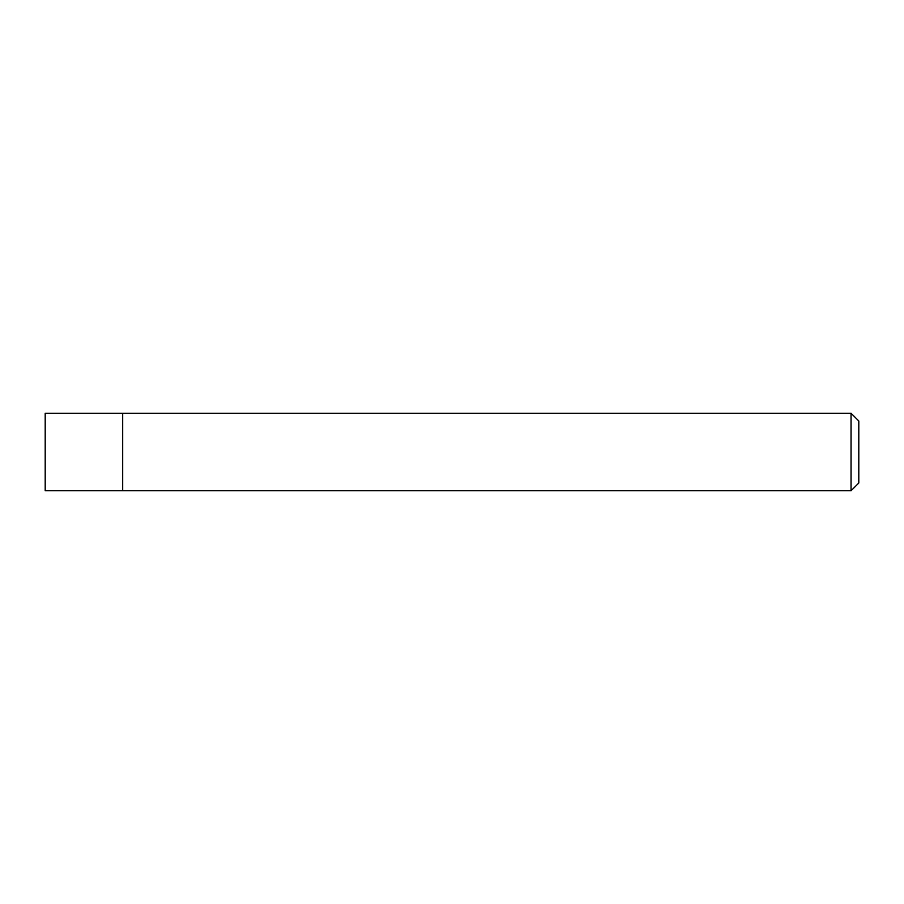<?xml version="1.0" encoding="UTF-8"?>
<svg xmlns="http://www.w3.org/2000/svg" width="904" height="904" viewBox="0 0 904 904"><rect width="100%" height="100%" fill="white"/><g stroke="black" fill="none" stroke-linecap="round" stroke-linejoin="round"><path stroke-width="0.68" stroke-dasharray="4.52 3.39" d="M122.684 413.252L122.684 490.748L122.684 413.252M851.048 413.252L851.048 490.748M858.8 421.004L858.8 482.996M45.2 413.252L45.2 490.748"/><path stroke-width="1.36" d="M122.684 490.748L122.684 413.252L45.2 413.252L45.2 490.748L122.684 490.748L122.684 413.252L851.048 413.252L851.048 490.748L122.684 490.748M851.048 490.748L858.8 482.996L858.8 421.004L851.048 413.252"/></g></svg>
